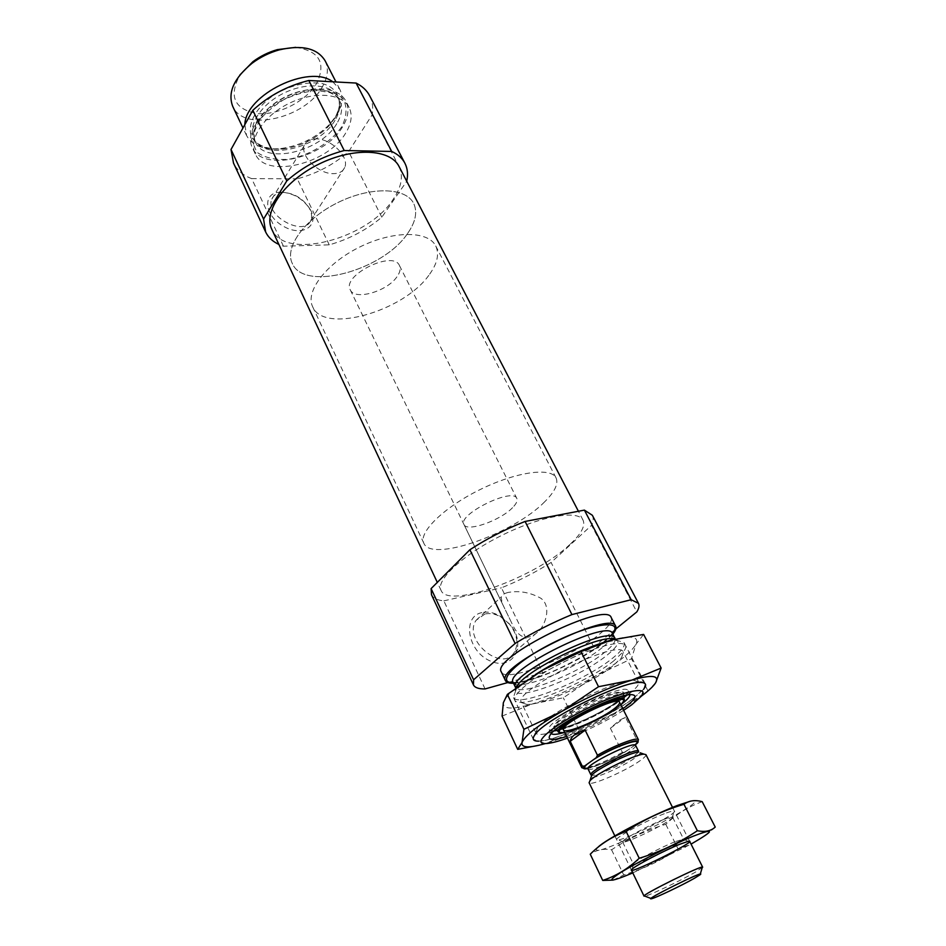<?xml version="1.0" encoding="UTF-8"?>
<svg xmlns="http://www.w3.org/2000/svg" width="946" height="946" viewBox="0 0 946 946"><rect width="100%" height="100%" fill="white"/><g stroke="black" fill="none" stroke-linecap="round" stroke-linejoin="round"><path stroke-width="0.71" stroke-dasharray="4.73 3.55" d="M508.215 592.433C504.265 593.402 501.924 594.939 501.167 597.021L502.172 603.347L512.614 624.88C519.567 639.449 528.708 641.152 540.012 629.989C546.552 621.463 550.879 605.771 540.899 598.286C530.138 592.373 519.248 590.422 508.215 592.433M484.943 614.001L476.086 620.316C462.393 639.957 502.208 673.197 514.305 652.255C518.881 643.658 517.308 634.328 509.587 624.265L500.812 616.922C495.29 613.859 490.004 612.89 484.943 614.001M507.754 682.574L542.768 672.748L501.451 587.833C518.976 580.773 535.519 572.318 551.092 562.468L591.581 525.302L636.8 611.92M615.846 628.948L593.71 646.922L542.768 672.748M611.234 617.62C612.63 621.049 608.928 626.394 600.131 633.666C572.898 656.891 505.069 683.568 501.333 671.932M485.073 688.936L443.84 600.852C437.312 600.249 433.197 598.215 431.494 594.738M593.71 646.922L551.092 562.468M592.326 515.251C593.686 517.923 593.438 521.281 591.581 525.302M569.941 544.435C535.956 577.178 448.037 609.401 441.061 590.41C435.562 580.158 463.327 554.297 502.125 535.211C540.864 515.972 578.266 509.622 583.079 520.217C585.527 525.952 581.14 534.029 569.941 544.435M443.84 600.852L501.451 587.833M369.661 95.783C372.558 101.459 373.386 107.809 372.145 114.833L406.721 181.289L381.817 217.202C366.469 230.032 348.944 239.243 329.255 244.848L283.445 246.208L278.893 244.435M399.058 166.508C403.54 176.027 401.542 187.024 393.075 199.488C367.698 239.22 284.734 260.93 271.833 229.381M283.445 246.208L251.683 178.628C243.004 175.365 236.938 170.185 233.496 163.067M329.255 244.848L297.245 178.818C316.662 173.638 333.796 164.58 348.636 151.644L372.145 114.833M381.817 217.202L348.636 151.644M345.668 133.067C327.884 164.048 265.613 179.125 255.29 153.891C248.159 139.677 263.378 115.968 288.778 103.528C314.096 90.899 342.168 93.216 349.133 107.513C352.681 115.022 351.522 123.536 345.668 133.067M251.683 178.628L297.245 178.818M623.627 710.34C605.854 721.502 587.135 730.761 567.47 738.093M622.811 708.72C605.263 720.332 586.555 729.579 566.678 736.461M633.087 698.515C608.988 716.843 554.427 741.463 538.333 741.049L533.343 739.334C523.67 728.586 642.665 669.768 645.338 683.982L643.658 688.995L633.087 698.515M591.912 646.544C603.146 642.606 611.719 640.584 617.643 640.501L624.124 642.701C625.389 645.893 621.546 651.049 612.594 658.191C584.853 680.931 516.776 708.235 513.43 697.415L515.617 690.923C519.2 686.382 525.799 680.931 535.424 674.557M612.807 634.151L604.423 642.121C582.5 660.308 532.539 682.988 513.512 683.225M281.139 192.156L279.567 192.215C261.746 193.031 264.561 216.516 284.214 226.733C303.607 237.422 320.422 224.793 309.649 208.546C302.377 198.4 292.87 192.937 281.139 192.156M481.869 612.594C461.506 616.615 467.762 652.326 491.069 661.325C514.163 671.069 527.111 643.8 509.788 624.218L499.843 615.905C493.599 612.452 487.616 611.341 481.869 612.594M283.41 192.487L282.026 192.546C276.871 193.019 273.465 195.195 271.845 199.074C264.253 215.783 305.085 237.659 310.856 220.17C312.322 216.244 311.565 211.845 308.573 206.961C302.152 198.01 293.768 193.185 283.41 192.487M316.165 138.873C310.158 138.849 306.256 140.942 304.47 145.176C299.657 155.57 318.589 174.182 333.465 173.65C339.224 173.556 342.984 171.51 344.722 167.501C349.642 157.154 331.183 138.672 316.165 138.873M622.338 703.469L621.368 704.202C607.616 714.62 578.786 728.751 562.787 732.902M551.175 733.611L552.18 729.555C559.796 718.605 612.795 692.413 626.122 693.016L629.965 694.671M623.899 697.486L619.701 700.903C604.695 712.373 571.751 727.971 557.088 730.501M553.918 730.951L549.212 729.792C542.531 722.058 626.027 680.789 628.109 690.793L626.169 695.239M512.566 507.659C500.41 520.537 466.685 532.397 463.989 524.557C457.296 514.577 512.969 487.06 516.835 498.436C517.817 500.682 516.398 503.757 512.566 507.659M544.648 501.818C513.725 533.686 431.151 562.811 423.843 543.24C418.215 532.586 443.615 507.517 479.681 489.78C515.676 471.9 551.01 466.957 556.059 477.896C558.625 483.784 554.817 491.766 544.648 501.818M407.442 233.686C382.811 270.662 303.914 292.089 292.267 263.378C284.214 247.391 304.778 218.798 337.757 202.633C370.631 186.256 405.846 187.284 413.65 203.39C417.683 212.022 415.613 222.121 407.442 233.686C382.811 270.662 303.914 292.089 292.267 263.378C284.214 247.391 304.778 218.798 337.757 202.633C370.631 186.256 405.846 187.284 413.65 203.39C417.683 212.022 415.613 222.121 407.442 233.686M342.523 126.882C324.845 157.935 262.657 172.893 252.263 147.517C245.097 133.22 260.233 109.464 285.586 97.06C310.844 84.454 338.905 86.855 345.917 101.234C349.476 108.778 348.353 117.328 342.523 126.882M332.791 81.794L339.862 89.456C343.469 97.083 342.393 105.68 336.622 115.282L329.492 124.446C315.905 137.939 299.646 145.98 280.678 148.569C263.627 150.071 252.263 145.731 246.587 135.562L244.837 124.647M325.117 60.769C328.818 68.573 327.872 77.312 322.255 86.997C305.251 118.51 243.56 132.653 232.74 106.425M295.696 47.347C319.358 50.918 326.346 62.921 316.65 83.343C306.126 101.376 278.23 115.53 257.135 113.544C234.206 109.204 228.471 96.326 239.953 74.9M635.05 745.034L624.738 752.283C610.241 760.513 597.955 765.929 587.868 768.53M637.876 741.428L636.504 744.017M396.871 276.894C386.89 291.593 354.502 300.757 350.268 289.854C341.53 275.357 393.252 249.803 399.449 265.542C400.915 268.699 400.052 272.483 396.871 276.894M624.738 752.283L622.397 752.401L610.371 728.231L619.228 720.426L625.448 717.198L637.734 741.593M622.397 752.401C605.452 761.648 592.598 766.946 583.871 768.282L583.505 768.294M702.677 867.198L695.322 872.2C681.073 880.407 649.926 895.247 644.983 896.169L644.06 896.169M645.952 754.636C646.331 755.712 644.214 757.841 639.591 761.033C624.833 771.475 589.796 786.599 589.098 782.732M428.775 275.369C403.209 311.636 323.709 334.21 312.677 306.788C304.967 291.569 326.252 263.449 359.705 247.036C393.063 230.422 428.325 230.599 435.739 245.972C439.571 254.214 437.253 264.017 428.775 275.369M610.371 728.231L625.448 717.198M598.038 847.226C580.253 865.59 720.237 796.012 690.876 801.061M664.281 813.737C643.599 821.577 608.053 841.834 618.081 839.953C625.661 839.469 668.81 818.136 673.8 812.413C675.87 810.095 672.701 810.545 664.281 813.737M702.192 801.664C688.499 806.642 676.355 814.187 665.783 824.297C646.544 830.044 628.475 838.534 611.589 849.792C603.418 848.444 596.311 849.922 590.257 854.214M665.783 824.297L678.187 849.13L686.406 845.961C696.599 841.597 706.201 835.294 715.223 827.064M611.589 849.792L623.733 874.991L637.332 870.332C651.841 864.833 665.464 857.762 678.187 849.13M613.15 880.099L623.733 874.991M632.803 872.922L691.053 844.128M663.773 819.461C648.317 825.385 620.6 840.521 622.61 841.893L623.769 842.058C630.225 841.621 667.746 823.067 672.027 818.207L672.582 817.19C672.145 816.587 669.212 817.344 663.773 819.461M674.912 841.739C661.467 847.143 636.989 859.949 633.915 863.154L633.359 864.017C633.548 866.985 685.885 841.124 683.639 839.173L674.912 841.739M643.564 689.303L633.146 698.621C609.177 716.855 555.018 741.333 538.641 741.156M539.043 745.259L550.17 742.113C570.438 735.385 591.877 725.736 614.522 713.166L578.952 729.756L545.381 743.58M655.791 682.527L647.963 690.887L614.522 713.166C625.058 707.23 634.009 701.554 641.388 696.138M613.895 660.757C590.824 679.382 537.884 703.103 520.655 702.322C503.024 702.642 525.799 680.6 564.573 661.538C603.252 642.31 634.6 637.616 623.639 651.416L613.895 660.757M542.46 670.312C518.869 684.372 505.826 695.168 503.343 702.724C502.716 709.311 512.259 709.772 531.948 704.096C552.204 697.852 573.489 688.428 595.803 675.811C617.738 663.063 631.136 652.539 635.996 644.214C639.319 636.445 631.136 635.062 611.447 640.04L609.508 640.584M627.435 695.251C601.301 715.507 538.274 741.522 535.791 732.665L537.588 727.734C547.545 713.308 616.035 679.465 633.536 680.304L638.55 681.877C639.531 684.455 635.83 688.913 627.435 695.251M612.653 666.102C591.404 683.189 542.472 705.137 526.768 704.439L521.388 702.452C511.904 691.041 619.997 637.616 623.296 652.09L621.605 657.576L612.653 666.102M502.078 716.075L531.948 704.096L563.319 697.793L595.803 675.811L631.467 658.771L635.996 644.214L643.623 634.423M578.952 729.756L563.319 697.793M647.963 690.887L631.467 658.771M615.408 639.011C620.576 641.069 617.868 646.402 607.249 655.01C578.668 678.802 507.021 705.113 515.972 687.837M615.16 639.07C615.385 642.086 611.908 646.485 604.719 652.279C580.572 672.334 521.128 696.445 515.842 687.931M602.318 647.537C577.628 668.231 516.28 692.602 513.158 682.492L518.55 682.09C521.518 682.291 531.534 679.323 548.585 673.162C566.642 665.712 588.672 653.651 602.2 643.327L612.429 633.43C613.623 636.386 610.253 641.081 602.318 647.537M612.523 633.595L603.572 642.358C581.601 660.627 530.919 683.343 513.24 682.669M616.638 701.849C604.683 710.174 590.6 717.636 574.388 724.222C565.081 727.498 558.412 728.999 554.391 728.727C552.57 727.249 554.415 724.163 559.937 719.445C572.094 710.801 586.709 703.044 603.785 696.161C613.315 692.898 619.855 691.55 623.414 692.129C624.667 693.891 622.409 697.131 616.638 701.849M616.189 702.831C599.788 715.531 560.269 732.417 555.267 728.727C543.252 723.927 627.068 682.504 623.591 694.967C623.213 696.764 620.753 699.39 616.189 702.831M624.124 699.39L624.23 700.229C623.875 701.92 621.51 704.403 617.159 707.667C601.49 719.717 563.745 735.893 559.062 732.441L558.459 731.849M620.883 704.912L616.934 708.164C604.376 717.718 576.351 730.891 564.821 732.63C576.729 730.75 604.518 717.624 617.099 708.046L620.895 704.924M341.683 126.859C330.627 142.527 310.158 155.097 289.109 159.235C275.534 160.288 264.75 157.911 256.756 152.105L251.459 139.748L255.763 124.174L269.137 108.542C281.908 99.212 295.802 92.992 310.82 89.905C324.951 89.255 335.676 92.188 343.02 98.703C347.407 106.851 346.957 116.24 341.683 126.859M336.752 123.666C320.954 151.703 264.892 165.124 255.538 142.255C249.046 129.318 262.681 107.915 285.444 96.776C308.124 85.459 333.394 87.635 339.732 100.643C342.925 107.418 341.944 115.081 336.752 123.666M335.026 120.237C319.275 148.309 263.248 161.671 253.871 138.731C247.355 125.759 260.942 104.344 283.682 93.205C306.338 81.9 331.608 84.123 337.959 97.178C341.163 103.965 340.182 111.652 335.026 120.237M334.908 118.096L328.297 126.575C315.716 139.062 300.651 146.512 283.091 148.924C267.777 149.823 257.288 145.814 251.624 136.886C246.433 124.316 256.685 105.798 276.445 93.406C292.621 84.691 307.852 81.403 322.137 83.544C338.94 87.954 343.871 102.665 334.908 118.096M634.872 744.999L633.962 745.803M635.641 745.436C635.984 746.37 634.246 748.191 630.426 750.899C618.152 759.768 588.684 772.374 588.045 768.956M627.245 750.521C612.145 759.496 599.125 765.349 588.164 768.093M640.146 752.803C640.182 753.808 638.349 755.594 634.66 758.172C622.279 766.993 592.799 779.811 591.167 777.009M638.455 752.212L633.335 756.729C622.196 764.675 596.051 776.37 591.723 775.318M591.628 775.294L590.931 774.892M638.609 751.325L638.503 752.129M514.305 652.255L540.012 629.989M476.086 620.316L501.167 597.021M583.079 520.217L578.42 511.266M441.061 590.41L437.3 582.393M641.341 696.197L643.658 688.995M545.464 743.58L538.333 741.049M645.338 683.982L624.124 642.701M533.343 739.334L513.43 697.415M516.989 687.092L515.617 690.923M614.06 639.354L617.643 640.501M500.812 616.922L499.843 615.905M282.026 192.546L279.567 192.215M308.573 206.961L309.649 208.546M310.856 220.17L344.722 167.501M271.845 199.074L304.47 145.176M552.18 729.555L550.548 734.344M626.122 693.016L630.923 694.624M629.823 694.163L628.109 690.793M550.856 733.185L549.212 729.792M555.87 729.307L555.267 728.727C558.353 731.873 599.93 715.129 616.307 702.086C620.907 698.503 623.331 696.138 623.591 694.967L623.686 695.795M399.449 265.542L516.835 498.436M350.268 289.854L512.614 624.88M502.172 603.347L463.989 524.557M556.059 477.896L435.739 245.972M423.843 543.24L312.677 306.788M349.133 107.513L345.917 101.234M255.29 153.891L252.263 147.517M280.678 148.569L283.091 148.924C267.777 150.095 258.033 146.701 253.871 138.731L255.538 142.255C254.036 138.802 253.859 134.722 255.018 130.04L259.831 120.166C264.301 113.887 272.141 107.135 283.374 99.886C295.093 94.328 306.469 91.218 317.501 90.568L329.421 92.46C334.328 94.399 337.769 97.119 339.732 100.643L337.959 97.178C341.057 100.643 340.004 107.69 334.789 118.333L329.492 124.446M339.862 89.456L336.007 81.971M246.587 135.562L242.98 127.982M588.105 768.223L598.085 765.054C608.302 761.163 619.074 755.641 630.403 748.475L635.026 745.034M637.131 743.331L637.557 741.983M585.479 768.862L583.871 768.282M700.087 874.754L700.277 874.104M651.64 898.7L651.002 898.464M689.634 841.313L672.535 807.387M631.42 870.084L614.853 835.886M685.342 847.285L686.406 845.972M638.775 870.308L637.344 870.344M672.027 818.207L673.8 812.413M623.769 842.058L618.081 839.953M622.61 841.893L633.359 864.017M672.582 817.19L683.639 839.173M633.915 863.154L632.058 869.126M682.61 839.078L688.487 841.231M537.588 727.734L535.341 734.202M633.536 680.304L640.04 682.456M638.55 681.877L623.296 652.09M535.791 732.665L521.388 702.452M621.605 657.576L623.639 651.416M526.768 704.439L520.655 702.322"/><path stroke-width="1.42" d="M615.846 628.948L636.8 611.92C638.999 608.361 639.555 605.499 638.467 603.347L631.183 599.717L571.928 614.581C551.885 622.894 532.953 632.519 515.132 643.469L473.603 679.772L473.449 684.904C474.845 687.683 478.711 689.019 485.073 688.936L507.754 682.574M513.512 683.225C509.102 683.379 506.429 682.539 505.495 680.718L501.333 671.932C490.276 658.049 606.918 600.403 611.234 617.62L615.68 626.264C616.567 628.109 615.61 630.734 612.807 634.151M473.603 679.772L431.104 588.601L431.494 594.738L473.449 684.904M515.132 643.469L469.89 549.744C487.001 538.617 505.401 529.181 525.089 521.447L571.928 614.581M631.183 599.717L584.392 510.119L592.326 515.251L638.467 603.347M469.89 549.744L431.104 588.601M584.392 510.119L525.089 521.447M278.893 244.435C272.637 241.526 268.215 237.363 265.637 231.971L263.567 219.082L286.78 180.911C303.228 166.472 322.373 156.35 344.214 150.532L391.691 151.443C397.864 154.257 402.263 158.171 404.876 163.161C407.596 168.483 408.211 174.513 406.721 181.254M437.3 582.393L271.833 229.381C263.035 211.845 284.19 181.135 318.767 164.19C353.225 147.008 390.462 148.865 399.058 166.508L578.42 511.266M263.567 219.082L231.013 149.48L233.496 163.067L265.637 231.971M286.78 180.911L252.819 110.304C268.676 95.759 287.348 85.826 308.845 80.493L344.214 150.532M391.691 151.443L356.11 83.059C362.353 86.216 366.871 90.461 369.661 95.783L404.876 163.161M252.819 110.304L231.013 149.48M356.11 83.059L308.845 80.493M567.47 738.093C557.667 741.617 550.324 743.45 545.464 743.58C531.049 744.195 552.831 725.369 587.655 708.247C622.397 690.982 650.6 685.117 641.341 696.197L631.739 704.782L623.627 710.34M566.678 736.461C551.802 741.049 546.421 740.34 550.548 734.344C558.767 722.555 616.567 693.986 630.923 694.624C637.687 694.849 635.925 698.881 625.613 706.709L622.811 708.72M535.424 674.557C553.138 663.158 571.963 653.816 591.912 646.544M505.495 680.718C494.628 667.237 611.565 609.437 615.68 626.264M562.787 732.902C556.508 734.569 552.63 734.806 551.175 733.611M629.965 694.671C630.024 696.563 627.482 699.496 622.338 703.469M557.088 730.501L553.918 730.951M626.169 695.239L623.899 697.486M613.611 709.204C599.397 720.178 564.608 734.616 563.485 729.886C558.885 724.494 618.022 695.263 619.512 702.192C620.032 703.517 618.057 705.858 613.611 709.204M244.837 124.647C245.44 94.718 309.366 63.583 332.791 81.794M242.98 127.982L232.74 106.425C227.489 92.59 233.922 78.211 252.05 63.287C260.256 57.162 269.279 52.704 279.117 49.913C301.987 44.568 317.324 48.187 325.117 60.769L336.007 81.971M239.953 74.9L252.889 61.715C260.304 56.192 268.463 52.16 277.367 49.63L295.696 47.347M587.868 768.53L585.479 768.862C583.114 768.944 582.819 767.998 584.593 766.035L596.24 757.699C615.917 745.803 644.025 736.059 637.131 743.331L635.05 745.034M596.24 757.699L597.458 755.239C614.687 745.259 637.817 736.567 638.432 739.713L637.876 741.428M583.505 768.294L581.814 767.703L582.275 766.13L570.225 741.286L585.148 730.146C576.008 732.677 571.029 736.39 570.225 741.286M597.458 755.239L585.148 730.146M582.275 766.13L584.593 766.035M694.34 878.326C682.232 885.243 655.72 897.896 651.64 898.7C641.459 901.266 708.306 868.227 700.087 874.754L694.34 878.326M631.42 870.084L644.06 896.169C641.376 894.94 703.327 864.313 702.677 867.198L689.634 841.313M614.853 835.886L589.098 782.732L589.902 780.876C594.987 774.088 635.499 754.057 643.99 754.151L645.952 754.636L672.535 807.387M690.876 801.061L677.502 805.401C651.747 815.133 604.6 840.024 598.038 847.226M602.72 880.419L590.257 854.214C600.32 844.092 612.263 836.489 626.098 831.404C644.131 819.425 663.406 810.391 683.946 804.289C688.842 800.6 694.92 799.725 702.192 801.664L715.223 827.064C710.943 831.061 704.983 832.279 697.368 830.718C679.595 842.72 660.213 851.897 639.212 858.259C628.227 868.665 616.059 876.055 602.72 880.419L613.15 880.099M683.946 804.289L697.368 830.718M626.098 831.404L639.212 858.259M679.606 844.329C664.045 850.643 635.57 865.507 632.058 869.126C622.397 878.101 701.483 839.007 688.487 841.231L679.606 844.329M691.053 844.128C714.904 830.257 715.578 827.632 693.099 836.252C672.405 844.695 636.895 862.48 620.765 872.472C605.606 882.393 609.614 882.547 632.803 872.922M538.641 741.156C532.787 741.226 531.687 738.909 535.341 734.202C546.102 718.676 621.167 681.581 640.04 682.456C646 682.409 647.17 684.691 643.564 689.303M631.904 680.091C610.596 686.749 587.407 697.096 562.326 711.12C538.333 725.085 524.924 735.527 522.062 742.456L523.918 729.295L562.326 711.12L598.534 686.713L631.904 680.091L661.136 668.053L655.791 682.527C659.504 675.338 651.546 674.533 631.904 680.091M545.381 743.58C528.79 748.286 521.01 747.908 522.062 742.456L517.699 749.362L502.078 716.075L503.343 702.724L507.375 694.376L542.46 670.312C566.169 656.772 588.518 646.863 609.508 640.584M641.388 696.138C648.838 690.627 653.639 686.098 655.791 682.527M661.136 668.053L643.623 634.423L611.447 640.04L580.962 651.605L542.46 670.312M539.043 745.259L517.699 749.362M523.918 729.295L507.375 694.376M598.534 686.713L580.962 651.605M515.972 687.837L517.71 685.046C528.211 669.425 592.917 637.45 611.695 638.597L615.408 639.011M515.842 687.931L515.499 687.399C505.944 675.61 611.341 623.509 614.912 638.266L615.16 639.07M516.989 687.092L517.71 685.046L515.499 687.399L513.158 682.492C503.52 670.501 608.763 618.483 612.429 633.43L614.912 638.266L611.695 638.597L614.06 639.354M513.24 682.669C494.711 683.071 516.469 660.757 554.864 641.896C593.154 622.858 624.1 619.122 612.523 633.595M620.883 704.912C631.313 695.511 613.008 698.396 588.743 710.458C564.419 722.401 551.01 735.196 564.821 732.63L559.062 732.441C547.758 727.971 627.553 688.534 624.23 700.229L620.895 704.924M593.721 759.496C613.221 746.843 646.118 735.409 634.872 744.999M591.167 777.009L591.758 775.212C596.181 769.275 630.958 752.082 638.361 752.188L638.609 751.325C637.817 746.441 587.525 771.297 590.931 774.892L588.045 768.956C584.593 765.243 634.79 740.434 635.641 745.436L635.026 745.034M588.164 768.093C583.812 768.779 583.457 767.502 587.076 764.262M643.99 754.151L640.146 752.803M624.124 699.39L623.686 695.795M558.459 731.849L555.87 729.307M252.889 61.715L252.05 63.287M277.367 49.63L279.117 49.913M588.045 768.956L588.105 768.223M638.432 739.713L619.512 702.192M581.814 767.703L563.485 729.886M700.277 874.104L702.109 867.931M651.002 898.464L644.983 896.169M590.931 774.892L591.758 775.212L589.902 780.876M638.609 751.325L635.641 745.436"/></g></svg>
